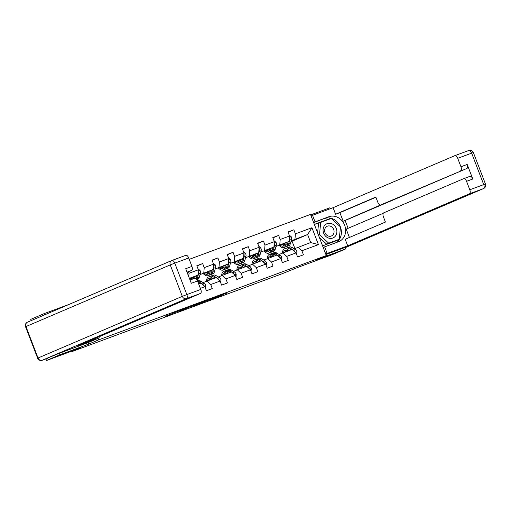 <?xml version="1.0" encoding="UTF-8"?>
<svg xmlns="http://www.w3.org/2000/svg" width="511" height="511" viewBox="0 0 511 511"><rect width="100%" height="100%" fill="white"/><g stroke="black" fill="none" stroke-linecap="round" stroke-linejoin="round"><path stroke-width="0.77" d="M187.007 307.705L165.455 316.252L187.007 307.705M227.184 293.007L219.615 295.601L208.52 300.296L221.851 295.345L211.254 299.216L227.114 292.829M59.327 353.28L59.902 354.781L46.495 360.511L81.07 347.697L71.955 351.594L281.753 273.877L297.689 267.457L332.265 254.644L345.672 248.914L345.097 247.413M59.902 354.781L88.927 344.024L98.578 339.898L326.305 255.545L316.648 259.671L345.672 248.914M201.596 302.308L178.793 311.314L201.583 302.288M204.751 301.113L216.594 296.738L200.676 303.221L193.541 305.853L204.751 301.113M330.253 208.737L329.889 207.785L310.701 214.895M46.495 360.511L45.881 358.914M31.177 320.601L30.705 319.375L44.112 313.645L44.585 314.872M189.223 259.345L310.516 214.416L326.305 255.545M98.578 339.898L98.003 338.397M288.102 232.25L293.838 229.797L287.993 231.962L289.552 236.018L280.2 239.48L278.642 235.424L272.797 237.589L274.356 241.646L265.005 245.114L263.446 241.051L257.601 243.217L259.16 247.273L249.809 250.741L248.25 246.685L242.412 248.844L243.964 252.907L234.613 256.369L233.061 252.313L227.216 254.478L228.775 258.534L219.423 261.996L217.865 257.94L212.02 260.105L213.579 264.161L204.228 267.623L202.669 263.567L196.824 265.733L198.383 269.789L189.032 273.257L188.47 271.788M293.838 229.797L295.396 233.853L311.953 227.721L318.436 244.616L301.88 250.748L303.438 254.81L297.594 256.976L296.035 252.913L286.684 256.381L288.242 260.438L282.398 262.603L280.839 258.547L271.488 262.009L273.046 266.065L267.202 268.23L265.65 264.174L256.298 267.636L257.857 271.692L252.012 273.858L250.454 269.802L241.103 273.264L242.661 277.32L236.817 279.485L235.258 275.429L225.907 278.891L227.465 282.953L221.621 285.119L220.062 281.056L210.711 284.525L212.269 288.581L206.425 290.746L204.866 286.69L200.363 288.357M275.972 246.462L289.111 241.384L279.485 245.702M279.083 254.452L292.183 249.387L296.035 252.913M289.111 241.384L289.552 236.018M279.76 244.846L280.2 239.48M286.684 256.381L282.832 252.849M260.776 252.095L273.915 247.011L264.161 251.38M263.887 260.08L276.988 255.015L280.839 258.547M273.915 247.011L274.356 241.646M264.564 250.473L265.005 245.114M271.488 262.009L267.636 258.477M245.58 257.723L258.719 252.638L248.972 257.007M248.691 265.714L261.792 260.642L265.65 264.174M258.719 252.638L259.16 247.273M249.374 256.1L249.809 250.741M256.298 267.636L252.447 264.104M230.391 263.35L243.53 258.266L233.776 262.641M233.495 271.341L246.602 266.269L250.454 269.802M243.53 258.266L243.964 252.907M234.179 261.734L234.613 256.369M241.103 273.264L237.251 269.738M215.195 268.978L228.334 263.9L218.58 268.269M218.299 276.968L231.406 271.903L235.258 275.429M228.334 263.9L228.775 258.534M218.983 267.362L219.423 261.996M225.907 278.891L222.055 275.365M199.999 274.605L213.138 269.527L203.384 273.896M203.11 282.596L216.21 277.53L220.062 281.056M213.138 269.527L213.579 264.161M203.787 272.989L204.228 267.623M210.711 284.525L206.859 280.993M189.389 278.323L197.942 275.154L189.549 278.738M198.696 284.02L201.015 283.158L204.866 286.69M197.942 275.154L198.383 269.789M188.751 276.662L189.032 273.257M69.221 304.345L44.112 313.645M71.776 351.14L71.955 351.594M294.898 248.557L292.062 241.173L307.616 234.523L291.168 240.834M292.062 241.173L290.97 241.582M294.272 248.825L310.688 242.533L307.616 234.523L311.953 227.721M318.436 244.616L310.688 242.533M294.956 239.218L295.396 233.853M301.88 250.748L298.028 247.222M196.933 266.02L202.669 263.567M212.129 260.393L217.865 257.94M227.325 254.759L233.061 252.313M242.521 249.132L248.25 246.685M257.71 243.504L263.446 241.051M272.906 237.877L278.642 235.424M88.927 344.024L88.346 342.523M190.201 306.543L180.747 310.547L190.181 306.504M208.073 300.002L200.625 302.902L208.073 300.002M330.738 223.396A7.742 6.752 66.9 0 0 323.105 229.247A7.742 6.752 66.9 0 0 329.212 238.254A7.742 6.752 66.9 0 0 336.845 232.409A7.742 6.752 66.9 0 0 330.738 223.396M329.863 226.009A5.302 4.618 66.9 0 0 327.264 226.226A5.302 4.618 66.9 0 0 324.683 231.477A5.302 4.618 66.9 0 0 328.822 236.184A5.302 4.618 66.9 0 0 331.428 235.973A5.302 4.618 66.9 0 0 334.002 230.716A5.302 4.618 66.9 0 0 329.863 226.009M339.227 239.276L328.707 243.166L319.464 234.721L320.729 222.381L331.243 218.484L340.492 226.929L339.227 239.276L326.567 244.086L319.388 237.532M317.599 232.869L318.583 223.294L320.729 222.381M326.567 244.086L328.707 243.166M318.474 235.143L319.464 234.721M98.866 336.858L99.249 337.86L78.694 345.474L200.446 293.455L186.515 298.609L42.241 360.261L59.033 353.388L88.256 342.562L99.249 337.86M187.103 272.369L191.612 270.44L187.02 272.146M171.958 260.457L185.806 255.321A3.571 1.75 69.7 0 1 185.851 255.308A3.571 1.75 69.7 0 1 188.7 257.972L191.938 266.416A3.571 1.75 69.7 0 1 191.612 270.44M195.145 276.349L194.614 278.342A3.571 1.75 69.7 0 1 194.678 278.316A3.571 1.75 69.7 0 1 197.533 280.98L200.772 289.43A3.571 1.75 69.7 0 1 200.446 293.455M191.938 266.416L185.71 268.729L191.299 283.292L197.533 280.98M313.613 222.477L315.044 221.863L312.528 215.303L333.083 207.69L454.828 155.67A3.571 1.75 -110.3 0 1 454.867 155.651A3.571 1.75 -110.3 0 1 457.722 158.314L460.96 166.765L467.195 164.453A3.571 1.75 69.7 0 1 466.869 168.477L345.117 220.503L348.112 228.296M315.044 221.863L328.88 216.741A13.401 11.683 66.9 0 1 344.529 224.917A13.401 11.683 66.9 0 1 338.946 241.569A13.401 11.683 66.9 0 1 338.48 241.754L324.651 246.877L327.168 253.43L347.716 245.823L345.2 239.263L385.428 222.074L383.422 216.849A3.571 1.75 -110.3 0 1 383.748 212.825L463.662 178.678A3.571 1.75 -110.3 0 1 463.701 178.665L469.935 176.352A3.571 1.75 69.7 0 1 472.784 179.016L467.195 164.453M383.269 213.272L346.203 229.113L349.403 237.462M345.117 220.503L343.168 221.225L339.885 212.659L335.599 214.25L333.083 207.69M311.09 215.917L312.528 215.303M325.731 254.05L327.168 253.43M323.214 247.49L324.651 246.877M347.716 245.823L469.468 193.797A3.571 1.75 -110.3 0 0 469.794 189.773L466.549 181.328A3.571 1.75 -110.3 0 0 463.701 178.665M466.869 168.477L380.721 204.93A3.571 1.75 -110.3 0 1 380.682 204.949A3.571 1.75 -110.3 0 1 377.827 202.286L375.821 197.061L335.599 214.25M460.635 170.783A3.571 1.75 -110.3 0 0 460.96 166.765M345.104 247.433L325.909 254.523M380.721 204.93L343.168 221.225M463.739 178.652L469.896 176.372A3.571 1.75 69.7 0 1 469.935 176.352M375.904 197.272L339.885 212.659M313.665 222.617L328.88 216.741M336.168 242.61A13.401 11.683 66.9 0 0 340.467 227.178M340.307 226.763A13.401 11.683 66.9 0 0 324.638 218.548M322.582 245.848L338.985 239.774L339.029 239.359M331.026 218.567L330.751 218.318L314.348 224.393M329.346 219.187L314.38 224.476M329.141 219.008L330.751 218.318M337.388 240.368L337.42 240.042M193.873 276.892L193.612 277.888A7.563 3.698 69.7 0 1 193.222 278.859M190.59 279.836A7.563 3.698 69.7 0 1 189.824 279.453M197.993 268.767L200.088 270.53A3.155 1.546 69.7 0 1 200.376 273.213L199.328 277.128A9.109 4.458 69.7 0 1 197.508 279.523L196.907 279.747M197.029 275.544L196.307 278.246A9.109 4.458 69.7 0 1 196.128 278.802M190.89 278.169A7.563 3.698 -110.3 0 0 192.443 279.147M191.095 278.08A9.109 4.458 -110.3 0 0 191.861 278.878M196.697 279.44A9.109 4.458 -110.3 0 0 197.476 277.812L198.524 273.896A3.155 1.546 -110.3 0 0 198.492 272.076L198.23 271.673M193.35 278.61A7.563 3.698 69.7 0 1 192.008 277.69M205.416 288.108L205.805 285.425A3.155 1.546 -110.3 0 0 204.24 283.292L200.906 281.248A9.109 4.458 -110.3 0 0 198.223 280.775L197.546 281.024M203.659 285.579L203.57 285.304A3.155 1.546 -110.3 0 0 202.394 283.975L199.06 281.938A9.109 4.458 -110.3 0 0 197.68 281.376M198.115 282.506L199.871 283.579M209.069 271.264L208.801 272.261A7.563 3.698 69.7 0 1 207.3 274.247A7.563 3.698 69.7 0 1 204.311 273.296M210.34 270.721L209.651 273.302A9.109 4.458 69.7 0 1 207.836 275.697A9.109 4.458 69.7 0 1 203.378 273.698M213.183 263.139L215.284 264.902A3.155 1.546 69.7 0 1 215.565 267.585L214.518 271.501A9.109 4.458 69.7 0 1 212.704 273.896L210.851 274.579A9.109 4.458 -110.3 0 0 212.672 272.184L213.719 268.269A3.155 1.546 -110.3 0 0 213.687 266.448L213.426 266.039M212.225 269.917L211.503 272.619A9.109 4.458 69.7 0 1 209.682 275.014L207.836 275.697M206.086 272.542A7.563 3.698 -110.3 0 0 208.13 273.647M206.291 272.452A9.109 4.458 -110.3 0 0 207.051 273.251M210.238 274.714A9.109 4.458 -110.3 0 0 210.851 274.579M208.545 272.983A7.563 3.698 69.7 0 1 207.204 272.063M220.88 282.379L221.001 279.798A3.155 1.546 -110.3 0 0 219.436 277.665L216.102 275.621A9.109 4.458 -110.3 0 0 213.413 275.148L211.567 275.838A9.109 4.458 -110.3 0 0 211.011 276.138M213.215 278.642L211.235 277.422A9.109 4.458 -110.3 0 0 208.545 276.956A9.109 4.458 -110.3 0 0 206.476 281.159M211.867 279.14L211.311 278.795A7.563 3.698 -110.3 0 0 209.082 278.406A7.563 3.698 -110.3 0 0 207.492 280.756M218.855 279.951L218.765 279.677A3.155 1.546 -110.3 0 0 217.584 278.348L214.25 276.304A9.109 4.458 -110.3 0 0 211.567 275.838M209.548 279.319A9.109 4.458 -110.3 0 0 209.497 280.015M210.513 279.638A7.563 3.698 69.7 0 1 210.858 278.552M208.545 276.956L210.398 276.266A9.109 4.458 69.7 0 1 213.081 276.738L215.067 277.952M210.104 278.316A7.563 3.698 -110.3 0 0 209.344 280.073M224.265 265.637L223.997 266.627A7.563 3.698 69.7 0 1 222.489 268.62A7.563 3.698 69.7 0 1 219.506 267.668M225.536 265.094L224.846 267.675A9.109 4.458 69.7 0 1 223.032 270.07A9.109 4.458 69.7 0 1 218.574 268.071M228.379 257.512L230.48 259.275A3.155 1.546 69.7 0 1 230.761 261.951L229.714 265.873A9.109 4.458 69.7 0 1 227.9 268.269L226.047 268.952A9.109 4.458 -110.3 0 0 227.861 266.557L228.909 262.641A3.155 1.546 -110.3 0 0 228.883 260.821L228.615 260.412M227.421 264.289L226.692 266.991A9.109 4.458 69.7 0 1 224.878 269.386L223.032 270.07M221.276 266.914A7.563 3.698 -110.3 0 0 223.32 268.02M221.48 266.825A9.109 4.458 -110.3 0 0 222.247 267.623M225.434 269.086A9.109 4.458 -110.3 0 0 226.047 268.952M223.741 267.355A7.563 3.698 69.7 0 1 222.4 266.435M236.076 276.751L236.197 274.171A3.155 1.546 -110.3 0 0 234.632 272.037L231.298 269.993A9.109 4.458 -110.3 0 0 228.609 269.521L226.763 270.204A9.109 4.458 -110.3 0 0 226.207 270.504M228.411 273.008L226.424 271.795A9.109 4.458 -110.3 0 0 223.741 271.322A9.109 4.458 -110.3 0 0 221.672 275.531M227.063 273.506L226.507 273.168A7.563 3.698 -110.3 0 0 224.278 272.778A7.563 3.698 -110.3 0 0 222.687 275.129M234.051 274.324L233.961 274.049A3.155 1.546 -110.3 0 0 232.78 272.721L229.445 270.677A9.109 4.458 -110.3 0 0 226.763 270.204M224.744 273.692A9.109 4.458 -110.3 0 0 224.693 274.388M225.709 274.011A7.563 3.698 69.7 0 1 226.047 272.925M223.741 271.322L225.594 270.638A9.109 4.458 69.7 0 1 228.276 271.111L230.257 272.325M225.3 272.689A7.563 3.698 -110.3 0 0 224.54 274.445M239.461 260.01L239.193 261A7.563 3.698 69.7 0 1 237.685 262.986A7.563 3.698 69.7 0 1 234.702 262.041M240.732 259.467L240.042 262.047A9.109 4.458 69.7 0 1 238.222 264.442A9.109 4.458 69.7 0 1 233.77 262.437M243.575 251.885L245.676 253.641A3.155 1.546 69.7 0 1 245.957 256.324L244.91 260.24A9.109 4.458 69.7 0 1 243.095 262.635L241.243 263.325A9.109 4.458 -110.3 0 0 243.057 260.929L244.105 257.014A3.155 1.546 -110.3 0 0 244.079 255.193L243.811 254.785M242.61 258.662L241.888 261.364A9.109 4.458 69.7 0 1 240.074 263.753L238.222 264.442M236.472 261.281A7.563 3.698 -110.3 0 0 238.516 262.392M236.676 261.198A9.109 4.458 -110.3 0 0 237.443 261.99M240.63 263.452A9.109 4.458 -110.3 0 0 241.243 263.325M238.937 261.721A7.563 3.698 69.7 0 1 237.589 260.802M250.997 271.226L251.393 268.543A3.155 1.546 -110.3 0 0 249.828 266.41L246.494 264.366A9.109 4.458 -110.3 0 0 243.804 263.893L241.952 264.577A9.109 4.458 -110.3 0 0 241.403 264.877M243.606 267.381L241.62 266.167A9.109 4.458 -110.3 0 0 238.937 265.694A9.109 4.458 -110.3 0 0 236.861 269.897M242.259 267.879L241.703 267.54A7.563 3.698 -110.3 0 0 239.474 267.151A7.563 3.698 -110.3 0 0 237.883 269.501M249.24 268.697L249.157 268.422A3.155 1.546 -110.3 0 0 247.976 267.093L244.641 265.049A9.109 4.458 -110.3 0 0 241.952 264.577M239.94 268.064A9.109 4.458 -110.3 0 0 239.883 268.76M240.898 268.384A7.563 3.698 69.7 0 1 241.243 267.298M238.937 265.694L240.783 265.011A9.109 4.458 69.7 0 1 243.472 265.484L245.452 266.697M240.496 267.061A7.563 3.698 -110.3 0 0 239.729 268.818M254.65 254.376L254.389 255.372A7.563 3.698 69.7 0 1 252.881 257.359A7.563 3.698 69.7 0 1 249.898 256.413M255.922 253.833L255.232 256.42A9.109 4.458 69.7 0 1 253.418 258.815A9.109 4.458 69.7 0 1 248.959 256.809M258.77 246.251L260.865 248.014A3.155 1.546 69.7 0 1 261.153 250.697L260.105 254.612A9.109 4.458 69.7 0 1 258.291 257.007L256.439 257.691A9.109 4.458 -110.3 0 0 258.253 255.302L259.301 251.38A3.155 1.546 -110.3 0 0 259.275 249.566L259.007 249.157M257.806 253.028L257.084 255.73A9.109 4.458 69.7 0 1 255.27 258.125L253.418 258.815M251.668 255.653A7.563 3.698 -110.3 0 0 253.712 256.758M251.872 255.564A9.109 4.458 -110.3 0 0 252.638 256.362M255.819 257.825A9.109 4.458 -110.3 0 0 256.439 257.691M254.127 256.094A7.563 3.698 69.7 0 1 252.785 255.174M266.193 265.599L266.589 262.91A3.155 1.546 -110.3 0 0 265.024 260.776L261.683 258.732A9.109 4.458 -110.3 0 0 259 258.266L257.148 258.949A9.109 4.458 -110.3 0 0 256.599 259.249M258.796 261.753L256.816 260.54A9.109 4.458 -110.3 0 0 254.127 260.067A9.109 4.458 -110.3 0 0 252.057 264.27M257.455 262.252L256.899 261.913A7.563 3.698 -110.3 0 0 254.67 261.517A7.563 3.698 -110.3 0 0 253.079 263.874M264.436 263.063L264.347 262.795A3.155 1.546 -110.3 0 0 263.171 261.466L259.837 259.422A9.109 4.458 -110.3 0 0 257.148 258.949M255.13 262.437A9.109 4.458 -110.3 0 0 255.078 263.133M256.094 262.756A7.563 3.698 69.7 0 1 256.439 261.664M254.127 260.067L255.979 259.384A9.109 4.458 69.7 0 1 258.668 259.856L260.648 261.07M255.685 261.434A7.563 3.698 -110.3 0 0 254.925 263.191M269.846 248.748L269.584 249.745A7.563 3.698 69.7 0 1 268.077 251.731A7.563 3.698 69.7 0 1 265.094 250.78M271.117 248.205L270.428 250.786A9.109 4.458 69.7 0 1 268.614 253.181A9.109 4.458 69.7 0 1 264.155 251.182M273.966 240.624L276.061 242.386A3.155 1.546 69.7 0 1 276.349 245.069L275.301 248.985A9.109 4.458 69.7 0 1 273.481 251.38L271.635 252.064A9.109 4.458 -110.3 0 0 273.449 249.668L274.496 245.753A3.155 1.546 -110.3 0 0 274.464 243.932L274.203 243.53M273.002 247.401L272.28 250.103A9.109 4.458 69.7 0 1 270.466 252.498L268.614 253.181M266.863 250.026A7.563 3.698 -110.3 0 0 268.907 251.131M267.068 249.936A9.109 4.458 -110.3 0 0 267.834 250.735M271.015 252.198A9.109 4.458 -110.3 0 0 271.635 252.064M269.323 250.467A7.563 3.698 69.7 0 1 267.981 249.547M281.663 259.869L281.778 257.282A3.155 1.546 -110.3 0 0 280.213 255.149L276.879 253.105A9.109 4.458 -110.3 0 0 274.196 252.632L272.344 253.322A9.109 4.458 -110.3 0 0 271.788 253.622M273.992 256.126L272.012 254.912A9.109 4.458 -110.3 0 0 269.323 254.44A9.109 4.458 -110.3 0 0 267.253 258.643M272.65 256.624L272.088 256.279A7.563 3.698 -110.3 0 0 269.859 255.89A7.563 3.698 -110.3 0 0 268.269 258.247M279.632 257.435L279.543 257.161A3.155 1.546 -110.3 0 0 278.367 255.832L275.027 253.795A9.109 4.458 -110.3 0 0 272.344 253.322M270.325 256.803A9.109 4.458 -110.3 0 0 270.274 257.499M271.29 257.129A7.563 3.698 69.7 0 1 271.635 256.037M269.323 254.44L271.175 253.75A9.109 4.458 69.7 0 1 273.858 254.223L275.844 255.436M270.881 255.807A7.563 3.698 -110.3 0 0 270.121 257.557M285.042 243.121L284.774 244.117A7.563 3.698 69.7 0 1 283.266 246.104A7.563 3.698 69.7 0 1 280.284 245.152M286.313 242.578L285.623 245.159A9.109 4.458 69.7 0 1 283.809 247.554A9.109 4.458 69.7 0 1 279.351 245.555M289.156 234.996L291.257 236.759A3.155 1.546 69.7 0 1 291.538 239.442L290.491 243.357A9.109 4.458 69.7 0 1 288.677 245.753L286.824 246.436A9.109 4.458 -110.3 0 0 288.645 244.041L289.692 240.125A3.155 1.546 -110.3 0 0 289.66 238.305L289.398 237.896M288.198 241.773L287.476 244.475A9.109 4.458 69.7 0 1 285.655 246.87L283.809 247.554M282.059 244.399A7.563 3.698 -110.3 0 0 284.097 245.504M282.264 244.309A9.109 4.458 -110.3 0 0 283.024 245.108M286.211 246.57A9.109 4.458 -110.3 0 0 286.824 246.436M284.518 244.839A7.563 3.698 69.7 0 1 283.177 243.919M296.584 254.337L296.974 251.655A3.155 1.546 -110.3 0 0 295.409 249.521L292.075 247.477A9.109 4.458 -110.3 0 0 289.386 247.005L287.54 247.694A9.109 4.458 -110.3 0 0 286.984 247.995M289.188 250.499L287.208 249.279A9.109 4.458 -110.3 0 0 284.518 248.812A9.109 4.458 -110.3 0 0 282.449 253.015M287.84 250.997L287.284 250.652A7.563 3.698 -110.3 0 0 285.055 250.262A7.563 3.698 -110.3 0 0 283.464 252.613M294.828 251.808L294.738 251.533A3.155 1.546 -110.3 0 0 293.557 250.205L290.222 248.161A9.109 4.458 -110.3 0 0 287.54 247.694M285.521 251.176A9.109 4.458 -110.3 0 0 285.47 251.872M286.486 251.495A7.563 3.698 69.7 0 1 286.831 250.409M284.518 248.812L286.371 248.122A9.109 4.458 69.7 0 1 289.054 248.595L291.04 249.809M286.077 250.173A7.563 3.698 -110.3 0 0 285.317 251.929M174.883 312.215L175.011 312.54M174.098 312.553L174.225 312.879M191.989 306.032L192.117 306.357M206.859 300.525L206.987 300.851M188.7 257.972L174.768 263.133A3.571 1.75 -110.3 0 0 171.92 260.469A3.571 3.571 0 0 0 171.753 260.533A3.571 3.117 -113.1 0 0 170.24 264.902L25.965 326.548L38.038 358.007L182.312 296.361L170.24 264.902L174.768 263.133L186.847 294.591L200.772 289.43M194.678 278.316L190.047 280.034L194.64 278.335M185.851 255.308L171.92 260.469A3.571 1.75 -110.3 0 0 171.881 260.482A3.571 3.117 -113.1 0 0 171.753 260.533L27.479 322.179A3.571 3.117 -113.1 0 1 27.607 322.134M186.847 294.591L182.312 296.361A3.571 3.117 -113.1 0 0 186.515 298.609A3.571 1.75 -110.3 0 0 186.847 294.591M25.55 326.746L25.965 326.548A3.571 3.117 -113.1 0 1 27.479 322.179A3.571 3.571 0 0 0 25.55 326.746L37.629 358.205L38.038 358.007A3.571 3.117 -113.1 0 0 42.241 360.261A3.571 1.75 -110.3 0 1 42.202 360.274A3.571 1.75 -110.3 0 1 42.126 360.3M472.784 179.016L466.549 181.328M469.794 189.773L483.725 184.612L471.647 153.153L457.722 158.314M483.521 188.585A3.571 3.571 0 0 0 485.45 184.024L483.725 184.612A3.571 1.75 69.7 0 1 483.393 188.636A3.571 3.117 -113.1 0 0 483.521 188.585L345.206 247.688L483.393 188.636L469.468 193.797M454.911 155.638L468.759 150.509A3.571 1.75 69.7 0 1 468.798 150.489A3.571 1.75 69.7 0 1 471.647 153.153L473.371 152.559A3.571 3.571 0 0 0 468.798 150.489L454.867 155.651M200.044 270.485L198.274 271.143M196.307 278.246L195.687 278.476M199.328 277.128L197.476 277.812M200.376 273.213L198.524 273.896M204.208 286.083L205.805 285.489M199.06 281.938L200.906 281.248M202.394 283.975L204.24 283.292M215.24 264.858L213.464 265.509M211.503 272.619L209.651 273.302M214.518 271.501L212.672 272.184M215.565 267.585L213.719 268.269M219.404 280.456L221.001 279.862M214.25 276.304L216.102 275.621M211.235 277.422L213.081 276.738M217.584 278.348L219.436 277.665M230.435 259.224L228.66 259.882M226.692 266.991L224.846 267.675M229.714 265.873L227.861 266.557M230.761 261.951L228.909 262.641M234.6 274.822L236.197 274.235M229.445 270.677L231.298 269.993M226.424 271.795L228.276 271.111M232.78 272.721L234.632 272.037M245.631 253.597L243.856 254.254M241.888 261.364L240.042 262.047M244.91 260.24L243.057 260.929M245.957 256.324L244.105 257.014M249.79 269.195L251.386 268.607M244.641 265.049L246.494 264.366M241.62 266.167L243.472 265.484M247.976 267.093L249.828 266.41M260.821 247.969L259.051 248.627M257.084 255.73L255.232 256.42M260.105 254.612L258.253 255.302M261.153 250.697L259.301 251.38M264.985 263.567L266.582 262.973M259.837 259.422L261.683 258.732M256.816 260.54L258.668 259.856M263.171 261.466L265.024 260.776M276.017 242.342L274.247 243M272.28 250.103L270.428 250.786M275.301 248.985L273.449 249.668M276.349 245.069L274.496 245.753M280.181 257.94L281.778 257.346M275.027 253.795L276.879 253.105M272.012 254.912L273.858 254.223M278.367 255.832L280.213 255.149M291.213 236.714L289.437 237.366M287.476 244.475L285.623 245.159M290.491 243.357L288.645 244.041M291.538 239.442L289.692 240.125M295.377 252.313L296.974 251.719M290.222 248.161L292.075 247.477M287.208 249.279L289.054 248.595M293.557 250.205L295.409 249.521M173.657 312.738L173.791 313.09M47.466 358.326L42.202 360.274A3.571 3.571 0 0 1 37.629 358.205M485.45 184.024L473.371 152.559M380.682 204.949L384.968 203.359"/></g></svg>
